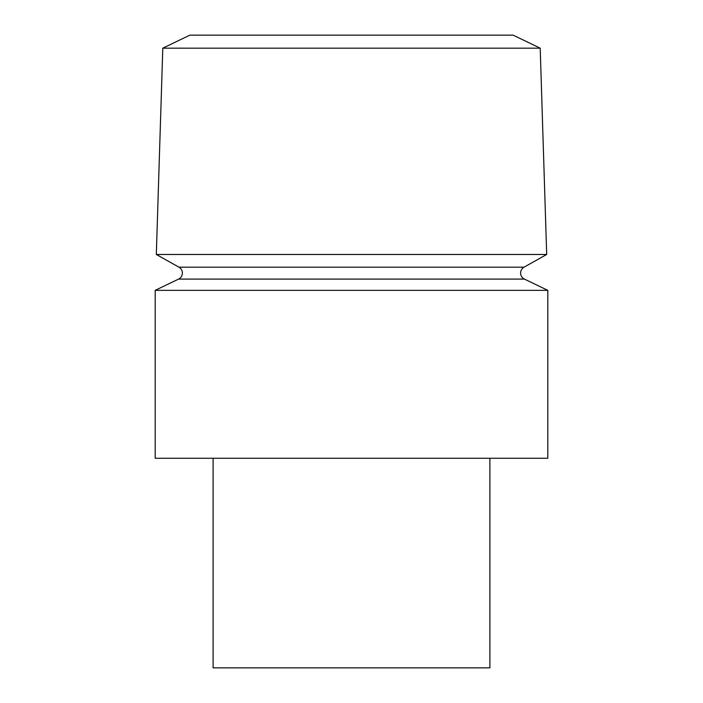 <?xml version="1.0" encoding="UTF-8"?>
<svg xmlns="http://www.w3.org/2000/svg" width="703" height="703" viewBox="0 0 703 703"><rect width="100%" height="100%" fill="white"/><g stroke="black" fill="none" stroke-linecap="round" stroke-linejoin="round"><path stroke-width="1.05" d="M524.043 267.184A6.714 6.714 0 0 0 524.42 279.091L178.58 279.091A6.714 6.714 0 0 0 178.957 267.184L156.312 254.477L546.688 254.477L524.043 267.184L178.957 267.184M162.797 48.173L540.203 48.173L513.137 35.15L189.863 35.15L162.797 48.173L156.312 254.477M178.58 279.091L155.187 290.348L155.187 458.268L547.813 458.268L547.813 290.348L155.187 290.348M524.42 279.091L547.813 290.348M540.203 48.173L546.688 254.477M489.903 458.268L489.903 667.85L213.097 667.85L213.097 458.268"/></g></svg>
